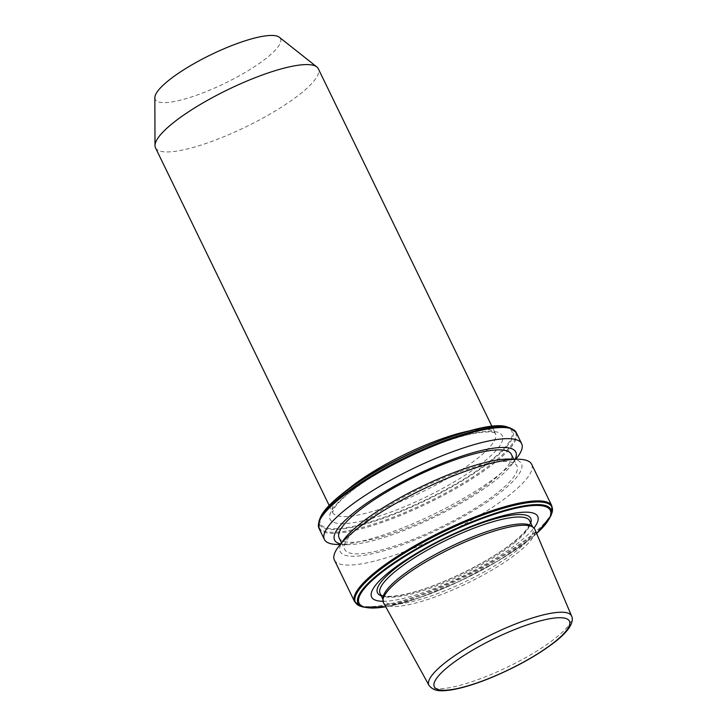 <?xml version="1.0" encoding="UTF-8"?>
<svg xmlns="http://www.w3.org/2000/svg" width="727" height="727" viewBox="0 0 727 727"><rect width="100%" height="100%" fill="white"/><g stroke="black" fill="none" stroke-linecap="round" stroke-linejoin="round"><path stroke-width="0.55" stroke-dasharray="3.63 2.73" d="M155.496 147.781A90.493 20.665 154.1 0 0 214.429 140.429A90.493 20.665 154.1 0 0 301.287 93.092A90.493 20.665 154.1 0 0 318.299 68.729M154.851 97.691A69.61 15.894 154.1 0 0 197.281 94.992A69.61 15.894 154.1 0 0 267.382 57.369A69.61 15.894 154.1 0 0 279.332 37.25M382.965 598.276A83.151 18.984 154.1 0 0 383.42 600.366A83.151 18.984 154.1 0 0 437.572 593.605A83.151 18.984 154.1 0 0 517.379 550.112A83.151 18.984 154.1 0 0 533.009 527.729A83.151 18.984 154.1 0 0 531.655 526.075M383.029 601.293A92.32 21.083 154.1 0 0 520.35 541.261A92.32 21.083 154.1 0 0 533.981 527.993M334.402 560.044A109.632 25.036 154.1 0 0 405.802 551.139A109.632 25.036 154.1 0 0 511.026 493.787A109.632 25.036 154.1 0 0 531.646 464.271M343.962 539.452A100.726 23 154.1 0 0 388.163 549.512A100.726 23 154.1 0 0 502.502 490.78A100.726 23 154.1 0 0 509.545 459.046M339.118 537.88A95.71 21.855 154.1 0 0 401.449 530.101A95.71 21.855 154.1 0 0 493.315 480.038A95.71 21.855 154.1 0 0 511.308 454.266M498.94 491.616A95.71 21.855 154.1 0 0 516.933 465.853A95.71 21.855 154.1 0 0 454.602 473.631A95.71 21.855 154.1 0 0 362.737 523.694A95.71 21.855 154.1 0 0 344.734 549.467A95.71 21.855 154.1 0 0 407.075 541.688A95.71 21.855 154.1 0 0 498.94 491.616M340.554 543.996A100.726 23 154.1 0 0 346.497 544.687A100.726 23 154.1 0 0 496.877 479.193A100.726 23 154.1 0 0 512.09 464.28A100.726 23 154.1 0 0 515.225 459.173M337.355 544.478A109.632 25.036 154.1 0 0 501.03 473.195A109.632 25.036 154.1 0 0 517.588 456.965M383.538 602.819A84.123 19.211 154.1 0 0 438.645 595.622A84.123 19.211 154.1 0 0 518.96 551.784A84.123 19.211 154.1 0 0 534.872 529.338M469.26 430.929A90.493 20.665 -25.9 0 1 495.369 433.383A90.493 20.665 -25.9 0 1 478.348 457.746A90.493 20.665 -25.9 0 1 391.499 505.083A90.493 20.665 -25.9 0 1 332.566 512.435A90.493 20.665 -25.9 0 1 346.779 490.398M348.079 493.524A95.71 21.855 154.1 0 0 362.646 520.805A95.71 21.855 154.1 0 0 484.282 461.445A95.71 21.855 154.1 0 0 469.724 434.155A95.71 21.855 154.1 0 0 348.079 493.524M514.016 543.196A83.151 18.984 154.1 0 0 529.656 520.814L529.701 523.813L527.675 527.893C525.103 531.773 520.596 536.326 514.162 541.551C491.098 560.635 443.406 584.453 411.827 592.641C383.311 599.948 380.53 594.404 380.067 593.45A83.151 18.984 154.1 0 0 434.219 586.689A83.151 18.984 154.1 0 0 514.016 543.196M381.184 595.758A85.186 19.456 154.1 0 0 441.225 582.691A85.186 19.456 154.1 0 0 514.743 541.351A85.186 19.456 154.1 0 0 530.774 523.122M363.209 607.081A107.26 24.491 154.1 0 0 439.072 590.106A107.26 24.491 154.1 0 0 530.81 538.398A107.26 24.491 154.1 0 0 550.793 515.997M385.71 606.772A106.269 24.264 154.1 0 0 530.283 538.925A106.269 24.264 154.1 0 0 536.635 533.491M360.701 606.291A109.223 24.945 154.1 0 0 437.954 588.997A109.223 24.945 154.1 0 0 531.373 536.344A109.223 24.945 154.1 0 0 551.72 513.535M354.612 601.674A109.632 25.036 154.1 0 0 426.013 592.769A109.632 25.036 154.1 0 0 531.246 535.417A109.632 25.036 154.1 0 0 551.857 505.901M318.989 528.311A109.632 25.036 154.1 0 0 390.39 519.405A109.632 25.036 154.1 0 0 495.623 462.054A109.632 25.036 154.1 0 0 516.234 432.538M319.126 520.677A109.223 24.945 154.1 0 0 379.04 522.331A109.223 24.945 154.1 0 0 494.914 461.263A109.223 24.945 154.1 0 0 510.154 427.921M320.053 518.215A107.26 24.491 154.1 0 0 378.885 519.841A107.26 24.491 154.1 0 0 492.67 459.864A107.26 24.491 154.1 0 0 507.637 427.131M340.572 495.287A106.269 24.264 154.1 0 0 356.739 525.585A106.269 24.264 154.1 0 0 491.797 459.673A106.269 24.264 154.1 0 0 489.398 426.804M428.975 685.316A79.279 18.102 154.1 0 0 480.911 678.527A79.279 18.102 154.1 0 0 556.6 637.206A79.279 18.102 154.1 0 0 571.604 616.051M329.167 505.447L332.575 512.462L334.729 507.455C337.392 503.502 342.19 498.686 349.151 493.006C377.24 469.578 439.399 439.89 473.313 433.655C495.441 429.702 495.187 433.937 495.378 433.41L491.97 426.395M532.555 526.784L533.009 527.729M536.671 533.582L530.565 538.789L499.213 560.29L460 581.118L419.824 597.612L385.764 606.863M513.68 459.146L516.933 465.853M512.09 464.28L515.906 459.191M346.497 544.687L340.136 544.541M341.481 542.751L344.734 549.467M382.965 599.43L383.42 600.366"/><path stroke-width="1.09" d="M491.97 426.395L318.299 68.729A90.493 20.665 154.1 0 0 316.827 66.929A90.493 20.665 154.1 0 0 255.023 77.753A90.493 20.665 154.1 0 0 172.508 123.417A90.493 20.665 154.1 0 0 154.996 145.509A90.493 20.665 154.1 0 0 155.496 147.781L329.167 505.447M316.827 66.929L279.332 37.25A69.61 15.894 154.1 0 0 231.795 45.574A69.61 15.894 154.1 0 0 168.328 80.697A69.61 15.894 154.1 0 0 154.851 97.691L154.996 145.509M571.604 616.051L534.872 529.338A84.123 19.211 154.1 0 0 533.409 527.466L531.655 526.075A83.151 18.984 154.1 0 0 474.867 536.017A83.151 18.984 154.1 0 0 399.059 577.974A83.151 18.984 154.1 0 0 382.965 598.276L382.965 600.511A84.123 19.211 154.1 0 0 383.538 602.819L428.975 685.316C434.501 692.577 443.334 690.759 450.104 690.105C461.827 688.324 476.049 683.962 492.779 677.01C518.351 666.114 539.479 654.1 556.173 640.969C562.089 636.207 566.433 631.79 569.214 627.719C572.276 622.812 573.067 618.922 571.604 616.051A79.279 18.102 154.1 0 0 520.287 622.158A79.279 18.102 154.1 0 0 443.779 663.778A79.279 18.102 154.1 0 0 428.975 685.316M533.981 527.993A92.32 21.083 154.1 0 0 494.206 518.233A92.32 21.083 154.1 0 0 388.981 572.204A92.32 21.083 154.1 0 0 383.029 601.293M354.612 601.674A109.632 25.036 154.1 0 1 375.232 572.158A109.632 25.036 154.1 0 1 480.456 514.816A109.632 25.036 154.1 0 1 551.857 505.901L531.646 464.271A109.632 25.036 154.1 0 0 518.696 459.255A109.632 25.036 154.1 0 0 355.021 530.528A109.632 25.036 154.1 0 0 338.464 546.768A109.632 25.036 154.1 0 0 334.402 560.044L354.612 601.674L360.701 606.291A109.223 24.945 154.1 0 1 375.941 572.958A109.223 24.945 154.1 0 1 491.815 511.881A109.223 24.945 154.1 0 1 551.72 513.535L550.793 515.997A107.26 24.491 154.1 0 0 491.961 514.371A107.26 24.491 154.1 0 0 378.176 574.348A107.26 24.491 154.1 0 0 363.209 607.081L360.701 606.291M518.696 459.255L509.545 459.046A100.726 23 154.1 0 0 359.165 524.54A100.726 23 154.1 0 0 343.962 539.452L338.464 546.768M513.68 459.146L511.308 454.266A95.71 21.855 154.1 0 0 448.977 462.045A95.71 21.855 154.1 0 0 357.111 512.117A95.71 21.855 154.1 0 0 339.118 537.88L341.481 542.751M515.225 459.173A100.726 23 154.1 0 0 461.772 456.174A100.726 23 154.1 0 0 353.54 512.953A100.726 23 154.1 0 0 340.554 543.996M515.906 459.191L517.588 456.965A109.632 25.036 154.1 0 0 521.65 443.679A109.632 25.036 154.1 0 0 450.249 452.594A109.632 25.036 154.1 0 0 345.016 509.945A109.632 25.036 154.1 0 0 324.406 539.461A109.632 25.036 154.1 0 0 337.355 544.478L340.136 544.541M533.409 527.466A84.123 19.211 154.1 0 0 475.949 537.517A84.123 19.211 154.1 0 0 399.25 579.973A84.123 19.211 154.1 0 0 382.965 600.511M346.779 490.398A90.493 20.665 -25.9 0 1 349.578 488.071A90.493 20.665 -25.9 0 1 469.26 430.929M532.555 526.784L529.656 520.814A83.151 18.984 154.1 0 0 475.503 527.575A83.151 18.984 154.1 0 0 395.697 571.068A83.151 18.984 154.1 0 0 380.067 593.45L382.965 599.43M530.774 523.122A85.186 19.456 154.1 0 0 483.273 522.486A85.186 19.456 154.1 0 0 393.516 569.904A85.186 19.456 154.1 0 0 381.184 595.758M536.635 533.491A106.269 24.264 154.1 0 0 509.645 509.736A106.269 24.264 154.1 0 0 379.049 574.539A106.269 24.264 154.1 0 0 385.71 606.772M507.637 427.131A107.26 24.491 154.1 0 0 431.774 444.106A107.26 24.491 154.1 0 0 340.045 495.814A107.26 24.491 154.1 0 0 320.053 518.215C322.561 511.899 329.304 504.302 340.281 495.423C382.911 459.591 485.045 417.389 507.637 427.131L510.154 427.921L516.234 432.538A109.632 25.036 154.1 0 0 444.833 441.453A109.632 25.036 154.1 0 0 339.609 498.795A109.632 25.036 154.1 0 0 318.989 528.311L324.406 539.461M510.154 427.921A109.223 24.945 154.1 0 0 432.901 445.215A109.223 24.945 154.1 0 0 339.482 497.868A109.223 24.945 154.1 0 0 319.126 520.677L318.989 528.311M489.398 426.804A106.269 24.264 154.1 0 0 340.572 495.287M555.319 641.378A75.108 17.148 154.1 0 0 543.896 619.967A75.108 17.148 154.1 0 0 448.441 666.55A75.108 17.148 154.1 0 0 459.864 687.969A75.108 17.148 154.1 0 0 555.319 641.378M550.793 515.997L536.671 533.582M551.857 505.901L551.72 513.535M516.234 432.538L521.65 443.679M320.053 518.215L319.126 520.677M363.209 607.081L385.764 606.863"/></g></svg>
